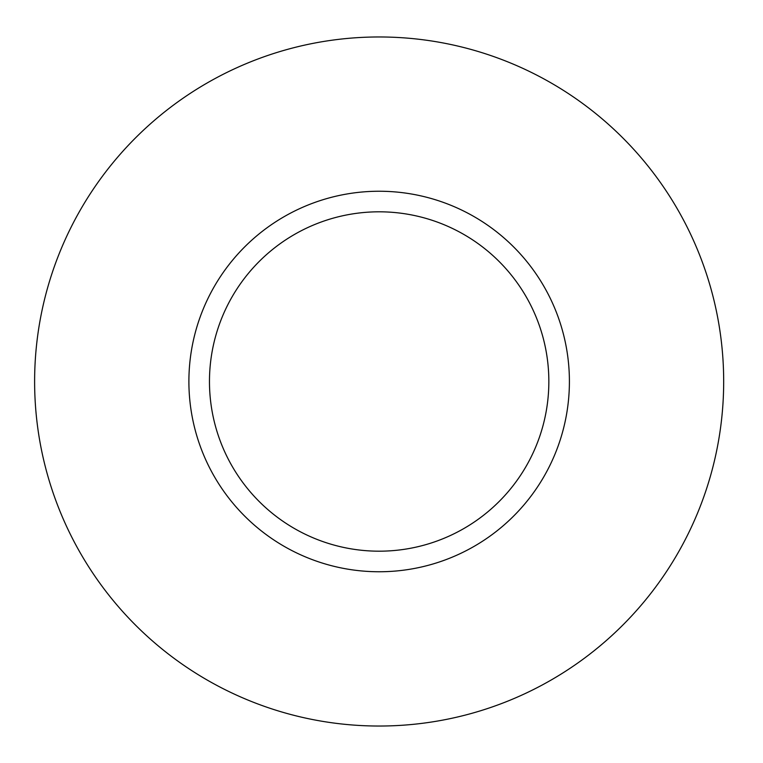 <?xml version="1.0" encoding="UTF-8"?>
<svg xmlns="http://www.w3.org/2000/svg" width="763" height="763" viewBox="0 0 763 763"><rect width="100%" height="100%" fill="white"/><g stroke="black" fill="none" stroke-linecap="round" stroke-linejoin="round"><path stroke-width="1.14" d="M569.408 381.5A190.264 190.264 0 0 0 284.017 216.73A190.264 190.264 0 0 0 284.017 546.27A190.264 190.264 0 0 0 569.408 381.5M723.677 381.5A344.523 344.523 0 0 0 206.887 83.129A344.523 344.523 0 0 0 206.887 679.871A344.523 344.523 0 0 0 723.677 381.5M548.845 381.5A169.691 169.691 0 0 0 294.308 234.546A169.691 169.691 0 0 0 294.308 528.454A169.691 169.691 0 0 0 548.845 381.5"/></g></svg>

